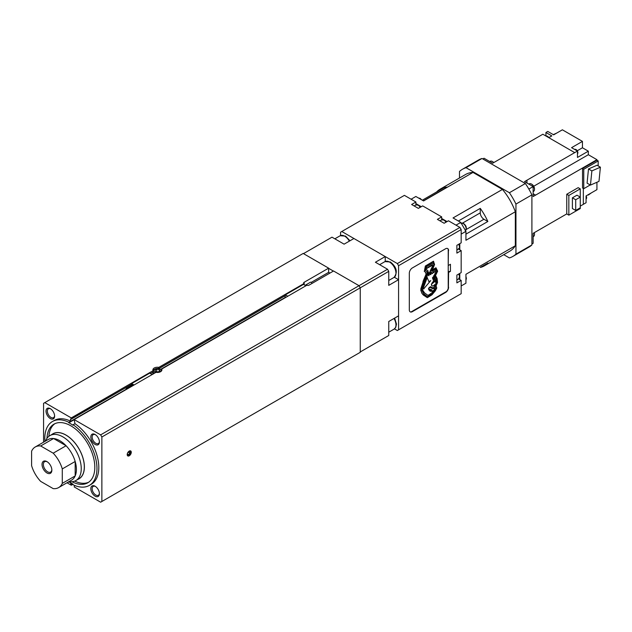 <?xml version="1.0" encoding="UTF-8"?>
<svg xmlns="http://www.w3.org/2000/svg" width="632" height="632" viewBox="0 0 632 632"><rect width="100%" height="100%" fill="white"/><g stroke="black" fill="none" stroke-linecap="round" stroke-linejoin="round"><path stroke-width="0.95" d="M72.009 481.734A33.852 19.545 -120 0 0 87.801 482.785A33.852 19.545 -120 0 0 92.991 455.664A33.852 19.545 -120 0 0 70.879 425.834A33.852 19.545 -120 0 0 53.957 424.159A33.852 19.545 -120 0 0 46.973 438.363M48.869 436.317A33.852 19.545 60 0 1 54.897 423.669M129.244 455.791A2.884 1.667 120 0 0 131.124 453.247A2.884 1.667 120 0 0 130.682 450.94A2.884 1.667 120 0 0 129.244 451.082A2.884 1.667 120 0 0 127.364 453.618A2.884 1.667 120 0 0 127.798 455.933A2.884 1.667 120 0 0 129.244 455.791M127.53 455.696A2.884 1.667 120 0 0 128.628 455.435A2.884 1.667 120 0 0 130.421 453.176A2.884 1.667 120 0 0 130.342 450.821M155.804 372.438A3.634 2.101 180 0 1 154.84 372.043A3.634 2.101 180 0 1 154.84 369.072A3.634 2.101 180 0 1 159.983 369.072L159.983 369.072A3.634 2.101 180 0 1 160.259 371.861M154.453 373.228A4.503 2.599 180 0 1 154.224 373.101A4.503 2.599 180 0 1 153.047 371.908L153.047 370.7L71.092 418.021L153.134 370.652A4.503 2.599 0 0 1 152.905 369.846A4.503 2.599 0 0 1 158.814 367.374L303.96 283.57L303.826 284.59M160.599 369.428L159.983 369.072L160.599 369.428A4.503 2.599 180 0 1 161.745 370.557M95.464 434.729A5.135 2.963 -120 0 0 93.22 434.642A5.135 2.963 -120 0 0 92.43 438.758A5.135 2.963 -120 0 0 95.788 443.285A5.135 2.963 -120 0 0 98.355 443.538A5.135 2.963 -120 0 0 99.406 441.547M95.124 434.516A6.075 3.508 -120 0 0 90.826 436.996A6.075 3.508 -120 0 0 95.124 444.438A6.075 3.508 -120 0 0 99.414 441.958A6.075 3.508 -120 0 0 95.124 434.516L95.124 434.516M95.464 486.466A5.135 2.963 -120 0 0 93.22 486.379A5.135 2.963 -120 0 0 92.43 490.487A5.135 2.963 -120 0 0 95.788 495.014A5.135 2.963 -120 0 0 98.355 495.275A5.135 2.963 -120 0 0 99.406 493.276M95.124 486.245A6.075 3.508 -120 0 0 90.826 488.726A6.075 3.508 -120 0 0 95.124 496.167A6.075 3.508 -120 0 0 99.414 493.687A6.075 3.508 -120 0 0 95.124 486.245L95.124 486.245M50.663 408.864A5.135 2.963 -120 0 0 48.411 408.778A5.135 2.963 -120 0 0 47.629 412.894A5.135 2.963 -120 0 0 50.987 417.42A5.135 2.963 -120 0 0 53.554 417.673A5.135 2.963 -120 0 0 54.597 415.682M50.315 408.651A6.075 3.508 -120 0 0 46.025 411.132A6.075 3.508 -120 0 0 50.315 418.566A6.075 3.508 -120 0 0 54.613 416.085A6.075 3.508 -120 0 0 50.315 408.651L50.315 408.651M303.478 253.63L331.99 237.174L344.108 244.165L353.928 238.501L385.228 256.568L385.228 261.474M394.329 277.243L398.571 279.692L398.571 315.834L388.751 321.498L388.751 335.497L360.248 351.953M385.228 256.568L375.408 262.24L387.527 269.24L388.751 271.365L388.751 285.356L398.571 279.692M387.527 269.24L359.023 285.696L333.554 270.994L309.072 285.127A1.738 1.003 0 0 1 306.852 285.237L161.697 369.041L161.776 370.494M388.751 271.365L360.248 287.821L359.023 285.696L100.646 434.871L74.165 419.577L156.017 372.319A4.503 2.599 0 0 0 161.918 369.846A4.503 2.599 0 0 0 161.697 369.041M329.928 273.079L328.64 272.337L328.64 268.158L304.158 282.291A1.738 1.003 0 0 0 303.652 283.002A1.738 1.003 0 0 0 303.96 283.57M333.396 271.081L328.64 268.331M159.185 369.538L156.768 369.159L154.99 370.186L155.638 371.577L158.063 371.956L159.833 370.929L159.185 369.538L159.185 371.308M156.768 371.75L156.768 369.159M153.078 370.557A4.503 2.599 180 0 1 154.224 369.428L154.84 369.072M152.905 372.074L152.92 374.247M127.403 453.492L127.403 454.606L128.628 454.716L129.86 453.191L129.86 451.556L128.731 451.453M127.403 454.005L128.628 454.716M128.083 452.164L129.86 453.191M72.933 425.178L68.635 422.484L70.476 421.109L70.531 419.174L131.638 384.359M74.165 419.577L74.963 423.693L73.115 424.759A36.885 21.298 -120 0 1 95.385 457.299A36.885 21.298 -120 0 1 89.325 485.416A36.885 21.298 -120 0 1 73.115 484.768L72.933 484.136L68.777 481.742M71.037 419.34L71.092 418.021M158.521 368.559L158.521 367.54L303.826 283.65M88.701 482.208A33.852 19.545 60 0 1 74.726 481.11M328.64 272.337L311.236 282.385M74.165 486.901L100.646 502.195L360.248 352.308L360.248 287.821L101.87 436.996L100.646 434.871M101.87 501.484L101.87 436.996M67 482.769L71.274 485.234L73.028 484.223M71.274 417.91L44.793 402.623L43.569 403.335L43.569 442.179M44.793 402.623L303.17 253.448L328.64 268.158M68.635 422.168A36.885 21.298 -120 0 0 52.432 421.528A36.885 21.298 -120 0 0 44.919 441.397M68.351 481.987A36.885 21.298 -120 0 0 68.635 482.184L68.825 481.766M89.325 485.416L91.166 484.349A36.885 21.298 -120 0 0 97.225 456.233A36.885 21.298 -120 0 0 74.963 423.693M74.529 485.487L74.347 486.798M71.274 485.234L70.476 482.722M70.476 421.109A36.885 21.298 -120 0 0 54.273 420.462L52.432 421.528M69.093 481.924L68.635 482.184M435.48 284.392L432.849 288.8L432.809 287.805L432.075 288.389L432.328 287.544L431.443 288.073L431.577 287.149L430.992 287.86L430.929 286.889L430.171 287.473L430.392 286.636L429.847 287.671L429.349 287.449L428.393 288.935L429.152 288.816L428.812 289.575L430.518 289.251L429.294 290.412L431.83 289.575L430.052 291.305L432.58 290.704L431.711 291.478L432.77 291.123L434.927 289.227L432.77 292.213L428.101 295.468L424.609 292.964L423.029 290.728L422.342 288.745L428.259 273.063L428.03 270.844L426.142 269.248L426.805 267.794L427.453 268.237L428.417 266.791L429.002 267.336L429.713 265.977L430.353 266.554L430.945 265.227L431.601 265.835L432.256 264.413L432.825 265.622L430.139 271.539L431.071 272.345L430.866 273.403L429.555 272.392L428.188 274.762L428.812 275.805L429.594 273.909L430.06 273.64L430.89 274.541L431.348 272.811L431.79 272.558L432.604 273.474L433.441 271.507L433.931 272.668L435.164 270.464L435.906 272.281L433.781 276.026L435.914 280.6L435.914 283.341A1.841 1.059 120 0 0 435.701 283.302A4.424 2.552 120 0 0 434.848 280.505A4.424 2.552 120 0 0 434.713 280.434L433.22 276.879L432.644 277.954L433.868 281.2A5.625 3.247 120 0 0 431.948 283.721A1.73 0.995 120 0 0 431.767 285.474A2.014 1.161 120 0 0 432.091 285.877A2.014 1.161 120 0 0 432.225 285.933A2.038 1.177 120 0 0 433.189 285.806A2.038 1.177 120 0 0 433.315 285.735A7.513 4.337 120 0 0 434.895 284.511A0.711 0.411 120 0 1 435.48 284.392L435.361 284.321M434.808 281.24A1.359 0.782 -60 0 1 434.879 281.327L434.824 281.469A7.947 4.59 -60 0 0 432.794 282.899M432.628 283.341L432.565 283.262A4.464 2.575 120 0 1 434.168 281.39A1.359 0.782 120 0 1 434.903 281.287A1.359 0.782 120 0 1 435.069 281.438L435.014 281.572A7.947 4.59 120 0 0 432.628 283.341L432.549 283.302M426.45 266.925L425.439 270.583L427.319 271.744L427.374 273.695L421.663 289.74L423.701 282.314L427.185 273.585L427.129 271.634L425.257 270.48L426.26 266.815L433.181 262.841L426.26 266.815M421.852 289.843L422.658 291.763L421.663 289.74M422.855 292.055L424.04 294.038L422.674 291.945M424.222 294.141L426.971 296.274L424.04 294.038M426.971 296.274L427.975 296.534L432.225 294.014L436.262 288.153L435.187 287.916L433.931 288.816L435.211 287.276L436.909 283.152L436.467 279.218L434.729 275.892L436.909 271.697L435.63 269.019L431.838 271.223M436.262 288.153L435.369 288.026M434.247 288.437L435.187 287.916M435.811 269.129L431.988 271.349L431.506 270.954L433.868 265.045L433.181 262.841M435.969 267.763L437.644 271.183L435.559 275.505L437.115 278.546L437.542 282.528L435.701 286.691L436.285 286.47L436.759 288.002L435.361 290.783L431.94 294.844L427.327 297.672L422.16 293.619L420.967 290.68L420.975 289.053L426.126 274.083L425.881 272.353L424.317 271.499L425.36 266.017L433.465 261.221L434.571 264.508L432.312 270.038L435.969 267.763L432.438 269.738M436.285 286.47L435.796 286.486M427.327 297.672L423.456 295.12M422.16 293.619L423.274 295.018M420.967 290.68L421.978 293.517M420.975 289.053L420.778 290.578M423.156 281.603L420.793 288.95M426.126 274.083L422.966 281.493M425.692 272.25L425.944 273.972M424.317 271.499L425.36 266.017M425.541 266.127L433.647 261.332M448.222 288.413L448.222 249.356M411.069 311.947L446.469 291.51M410.121 311.813A4.337 2.504 120 0 0 411.764 311.758L445.773 292.126A4.337 2.504 120 0 0 448.412 287.094L448.594 272.424L450.434 271.365L448.167 271.649M448.222 265.124L448.412 250.462A4.337 2.504 120 0 0 447.598 248.526M411.764 311.758A4.337 2.504 120 0 0 412.198 311.544L445.339 292.411A4.337 2.504 120 0 0 445.773 292.126M448.594 250.564A4.337 2.504 120 0 0 447.693 248.573A4.337 2.504 120 0 0 445.521 248.795L412.38 267.928A4.337 2.504 120 0 0 409.315 273.237L409.315 309.877A4.337 2.504 120 0 0 410.215 311.868A4.337 2.504 120 0 0 412.38 311.647L445.521 292.513A4.337 2.504 120 0 0 448.594 287.204M448.594 265.337L450.434 264.279L450.434 271.365M441.689 219.849L441.689 216.887L437.391 219.367L444.146 223.262L448.436 220.781L459.946 227.425L397.346 263.568L341.801 231.502L340.577 232.213L340.577 235.538M459.946 227.425L461.17 229.55L461.17 242.838L456.881 245.319L456.881 253.116L461.17 250.635L458.611 249.158A4.337 2.504 -120 0 0 458.666 244.292M461.17 250.635L461.17 272.605L456.881 275.086L456.881 282.883L461.17 280.403L458.611 278.917M420.154 207.351A4.337 2.504 -120 0 0 418.06 205.195A4.337 2.504 -120 0 0 415.888 204.973L415.911 202.003L411.614 204.484L418.368 208.378L422.666 205.898L441.689 216.887M394.471 328.877L397.346 330.536L398.571 329.825L398.571 265.693L397.346 263.568M398.571 329.825L461.17 293.69L461.17 280.403M415.911 202.003L404.401 195.359L341.801 231.502M461.17 229.55L398.571 265.693M431.767 285.474L431.585 285.372A1.73 0.995 -60 0 1 431.767 283.61A5.625 3.247 -60 0 1 433.686 281.098L432.462 277.843L433.22 276.879M432.004 285.814A2.014 1.161 -60 0 1 431.909 285.775A2.014 1.161 -60 0 1 431.585 285.372M435.914 283.341L435.724 283.231A1.841 1.059 -60 0 1 435.724 283.231L436.159 282.741M435.724 281.951L435.969 282.638M435.914 280.6L435.582 281.406M435.646 279.731L435.732 280.497M433.781 276.026L435.464 279.628M434.69 274.849L433.599 275.915M435.677 272.408L434.5 274.738M435.906 272.281L435.495 272.305M435.693 271.515L435.724 272.171M435.709 271.523L435.069 270.528M433.931 272.668L433.339 271.578M432.312 273.656L431.688 272.613M430.574 274.73L429.958 273.703M428.812 275.805L428.006 274.651L428.875 272.906M429.555 272.392L428.694 272.795M431.079 272.819L430.692 273.269M430.139 271.539L430.882 272.242M432.825 265.622L429.958 271.436M432.596 265.266L432.138 264.484M431.316 266.009L430.842 265.282M430.068 266.728L429.61 266.04M428.741 267.494L428.306 266.854M427.453 268.237L427.042 267.652M430.858 293.825L427.919 295.365M432.77 292.213L430.676 293.722M434.555 289.377L432.588 292.103M431.711 291.478L432.169 290.807M430.7 290.657L430.013 290.815M431.253 289.843L430.511 290.554M429.76 289.891L428.946 290.025M430.518 289.251L429.57 289.788M428.812 289.575L428.938 289.124M428.393 288.935L429.349 287.449M429.847 287.671L429.168 287.339M430.392 286.636L429.657 287.56M430.929 286.889L430.202 287.386M431.577 287.149L430.858 287.694M432.193 287.497L431.459 288.002M432.809 287.805L432.098 288.326M433.426 288.121L432.723 288.619M435.045 285.427L433.331 288.058M435.282 284.313L434.863 285.324M428.883 281.667L430.708 280.648L428.97 281.84L427.082 277.322L423.037 288.16L423.669 288.895L430.708 280.648M427.272 277.424L423.227 288.263L423.851 289.006M459.488 177.995L459.488 171.477A50.339 29.064 60 0 1 462.545 169.218A50.339 29.064 60 0 1 466.037 167.693L509.4 192.728A50.339 29.064 60 0 1 515.949 204.073L515.949 254.143A50.339 29.064 60 0 1 512.884 256.41A50.339 29.064 60 0 1 509.4 257.927L503.751 254.664M436.649 191.938A44.264 25.557 60 0 1 440.117 189.181L465.587 174.479A44.264 25.557 60 0 1 472.989 172.418L502.448 189.426A44.264 25.557 60 0 1 515.333 211.744L515.333 245.761A44.264 25.557 60 0 1 509.85 251.149L484.381 265.851A44.264 25.557 60 0 1 480.265 267.47L487.849 263.094A44.264 25.557 60 0 1 484.381 265.851M462.545 169.218L478.503 159.999A50.339 29.064 60 0 1 481.995 158.482L525.358 183.517A50.339 29.064 60 0 1 531.907 194.861L531.907 244.932A50.339 29.064 60 0 1 528.842 247.191L512.884 256.41M531.907 244.932L515.949 254.143M531.907 194.861L515.949 204.073M525.358 183.517L509.4 192.728M481.995 158.482L466.037 167.693M483.954 219.241A5.206 3.01 60 0 1 480.265 212.865L480.265 208.37A44.264 25.557 60 0 1 487.841 221.492L483.954 219.241L466.266 229.456M480.265 208.37L458.358 221.018M465.934 234.14L487.841 221.492M440.117 189.181A44.264 25.557 60 0 1 447.179 187.135L447.179 187.135A44.264 25.557 60 0 0 444.233 187.562L422.318 200.21M447.179 187.135L423.424 200.85L447.179 187.135M459.796 243.636L459.796 249.838M459.796 273.403L459.796 279.605M415.911 203.599L421.283 206.696M441.689 218.482L447.061 221.579M502.448 189.426L453.041 217.945L460.768 222.409L465.934 231.352L465.934 240.271L515.333 211.744M515.333 245.761L465.934 274.288L465.934 283.207L461.17 285.956M465.934 231.352L461.17 234.093M460.768 222.409L456.012 225.158M472.989 172.418L423.582 200.936L415.856 196.481L411.1 199.222M574.686 149.46L574.733 149.436A2.607 1.501 60 0 1 576.029 149.563A2.607 1.501 60 0 1 577.379 151.008M577.474 151.198A2.607 1.501 60 0 1 577.474 153.845M548.797 137.65A2.607 1.501 -120 0 0 547.494 136.275A2.607 1.501 -120 0 0 546.19 136.149L546.182 136.156M586.069 198.93L586.109 198.906A2.607 1.501 -120 0 0 586.109 195.904M534.49 234.227A3.816 2.204 -120 0 0 534.498 234.022A3.816 2.204 -120 0 0 534.277 232.663L566.762 213.908L568.847 215.149L580.263 208.56L580.263 207.817M533.132 236.7L533.598 236.431A4.337 2.504 -120 0 0 534.498 234.448A4.337 2.504 -120 0 0 534.19 232.718M493.805 162.558A3.816 2.204 -120 0 0 492.739 161.697L492.368 161.484A4.337 2.504 -120 0 0 490.203 161.271L489.737 161.531M493.711 162.614A4.337 2.504 -120 0 0 492.368 161.484L492.739 161.697M534.49 189.126A3.816 2.204 -120 0 0 534.498 188.921A3.816 2.204 -120 0 0 531.796 184.244L531.425 184.03A4.337 2.504 -120 0 0 529.261 183.817L528.794 184.086M533.132 191.599L533.598 191.33A4.337 2.504 -120 0 0 534.498 189.347A4.337 2.504 -120 0 0 531.425 184.03L531.796 184.244M580.279 207.81L580.279 197.105L575.712 199.744L575.712 210.448L580.279 207.81M575.712 210.448L572.394 208.528L572.394 197.832L576.969 195.193L580.279 197.105M575.712 199.744L572.394 197.832M580.263 197.097L580.263 188.857L568.847 195.446L566.762 194.245L566.762 213.908L533.132 233.327L533.132 243.28L531.907 243.992M568.847 195.446L568.847 215.149M580.263 188.857L578.177 187.657L566.762 194.245M600.4 167.188L591.876 170.901L590.454 185.089L598.978 181.376L600.4 167.188L597.027 165.236L588.495 168.957L587.073 183.138L590.454 185.089M591.876 170.901L588.495 168.957M598.188 165.908L598.188 160.939L583.763 169.265L583.763 188.684L590.217 184.955M583.763 188.684L582.538 187.973L582.538 168.554L583.336 167.559L533.132 196.544L533.132 186.59L528.842 189.063M583.763 169.265L582.538 168.554M598.188 160.939L596.932 160.212L583.336 168.057M588.337 195.043L591.402 192.847M556.855 132.996L553.292 134.624M545.929 136.006L545.929 132.499L547.77 131.44L553.664 134.837L562.377 129.805L582.443 141.394L571.581 147.667L577.474 151.072L577.474 157.447L588.337 151.174L582.443 147.77L577.237 150.779M582.443 141.394L582.443 147.77M596.932 182.269L596.932 189.655L586.069 195.928L586.069 202.73L583.336 204.31M545.929 132.499L551.823 135.904L548.781 137.657M482.808 158.956L484.033 158.245L492.66 163.222L542.856 134.237L574.709 152.628L524.513 181.613L526.962 180.207L526.859 182.972M533.132 193.834L535.573 195.122L533.132 196.528M533.132 193.716L535.573 195.122M526.962 180.207L526.962 183.027M524.513 181.613L533.132 186.59M583.336 167.559L596.932 159.683L588.337 154.721L533.7 186.258M577.474 151.072L574.709 152.628M583.336 188.431L583.336 204.341L580.279 206.103M588.337 154.721L588.337 151.174M596.932 159.683L596.932 160.212M305.114 285.332L310.43 282.259A1.43 0.83 60 0 1 311.149 282.33A1.43 0.83 60 0 1 312.026 283.42M284.977 297.87L285.372 294.836L303.478 284.384L305.904 285.783M285.372 294.836L287.797 296.234M284.977 295.879L285.372 295.65M127.348 388.87A1.43 0.83 -120 0 0 127.032 388.625A1.43 0.83 -120 0 0 126.321 388.554A1.43 0.83 -120 0 0 126.068 389.612M133.486 385.33A1.43 0.83 -120 0 0 133.17 385.086A1.43 0.83 -120 0 0 132.451 385.014L126.321 388.554M134.063 384.999L131.638 383.6L131.235 385.718M152.162 374.547L149.745 373.141L131.638 383.6M131.638 384.414L131.235 384.643M77.878 479.396A26.038 15.034 -120 0 0 78.984 478.858A26.038 15.034 -120 0 0 82.982 457.987A26.038 15.034 -120 0 0 65.965 435.045A26.038 15.034 -120 0 0 52.946 433.757A26.038 15.034 -120 0 0 51.935 434.445M69.038 481.592L69.409 481.647A25.952 14.986 -120 0 0 75.872 480.549L78.945 478.779A25.952 14.986 -120 0 0 82.918 457.987A25.952 14.986 -120 0 0 65.965 435.116A25.952 14.986 -120 0 0 52.993 433.829L49.928 435.606A25.952 14.986 -120 0 0 45.741 440.654L45.599 441.002M75.872 480.549A25.952 14.986 -120 0 0 79.853 459.756A25.952 14.986 -120 0 0 62.9 436.886A25.952 14.986 -120 0 0 49.928 435.606M58.658 487.58L71.55 480.146A23.431 13.533 -120 0 0 75.176 475.936A23.431 13.533 -120 0 0 75.176 461.478A23.431 13.533 -120 0 0 66.091 445.742A23.431 13.533 -120 0 0 59.835 440.717A23.431 13.533 -120 0 0 53.57 438.521A23.431 13.533 -120 0 0 48.111 439.556L35.226 446.998A23.431 13.533 -120 0 0 31.6 451.201L31.6 465.658A23.431 13.533 -120 0 0 40.685 481.394L53.199 488.623A23.431 13.533 -120 0 0 58.658 487.58A23.431 13.533 -120 0 0 62.284 483.377L62.284 468.92A23.431 13.533 -120 0 0 53.199 453.183L40.685 445.963A23.431 13.533 -120 0 0 35.226 446.998M47.289 461.834A6.004 3.468 -120 0 0 44.603 461.708A6.004 3.468 -120 0 0 43.687 466.519A6.004 3.468 -120 0 0 47.605 471.812A6.004 3.468 -120 0 0 50.607 472.104A6.004 3.468 -120 0 0 51.84 469.718M46.942 461.621A6.944 4.005 -120 0 0 42.036 464.457A6.944 4.005 -120 0 0 46.942 472.957A6.944 4.005 -120 0 0 51.856 470.121A6.944 4.005 -120 0 0 46.942 461.621L46.942 461.621M62.284 483.377L75.176 475.936L75.176 461.478L62.284 468.92M40.685 445.963L53.57 438.521L66.091 445.742L53.199 453.183M384.967 261.608L390.386 261.972C396.691 267.036 397.923 272.171 394.076 277.393A9.117 5.261 -120 0 0 395.474 270.093A9.117 5.261 -120 0 0 389.525 262.059A9.117 5.261 -120 0 0 384.967 261.608L379.642 264.682M394.637 318.109L396.469 324.098L395.75 327.384L394.076 329.13A9.117 5.261 -120 0 0 394.005 318.473M349.354 241.14A9.117 5.261 -120 0 0 344.717 236.194A9.117 5.261 -120 0 0 340.166 235.744L334.842 238.817M160.504 369.451L284.977 297.585M160.915 369.633L161.737 369.159M68.635 422.484L126.029 389.352M151.917 374.405L152.905 373.828M158.766 368.606L285.372 295.507L158.766 368.606M71.092 419.221L131.638 384.272L71.092 419.221M68.825 422.8L74.26 419.664M304.158 284.779L304.158 282.291M71.092 484.918L72.688 483.993M71.092 483.709L71.645 483.393M458.982 273.869L459.733 276.405L458.587 278.933A4.337 2.504 -120 0 0 458.666 274.051M445.931 222.235A4.337 2.504 -120 0 0 443.838 220.07A4.337 2.504 -120 0 0 441.665 219.857L439.959 220.845M418.55 198.029A4.337 2.504 60 0 1 419.68 198.44A4.337 2.504 60 0 1 420.817 199.341M461.194 223.151A4.337 2.504 60 0 1 463.082 223.491A4.337 2.504 60 0 1 465.839 227.07A4.337 2.504 60 0 1 465.5 230.609M465.934 277.48A4.337 2.504 60 0 1 465.934 280.102M480.265 212.865L462.592 223.072M394.076 277.393L388.751 280.466M394.076 329.13L388.751 332.203M340.166 235.744L345.586 236.107L349.986 240.776M158.869 368.638L285.372 295.602M150.4 373.528L153.031 372.003M458.587 278.933L456.881 279.921M458.982 244.11L459.606 247.807L456.881 250.153M414.181 205.961L415.888 204.973L418.495 205.147L420.47 207.17M441.665 219.857L444.272 220.031L446.247 222.045M418.408 197.95L420.114 198.393L421.726 199.87M460.91 223.278L463.517 223.452C466.511 225.806 467.088 228.255 465.247 230.791M465.934 276.437L466.4 278.38L465.934 280.268M534.498 234.022L534.498 234.448M534.498 188.921L534.498 189.347"/></g></svg>
